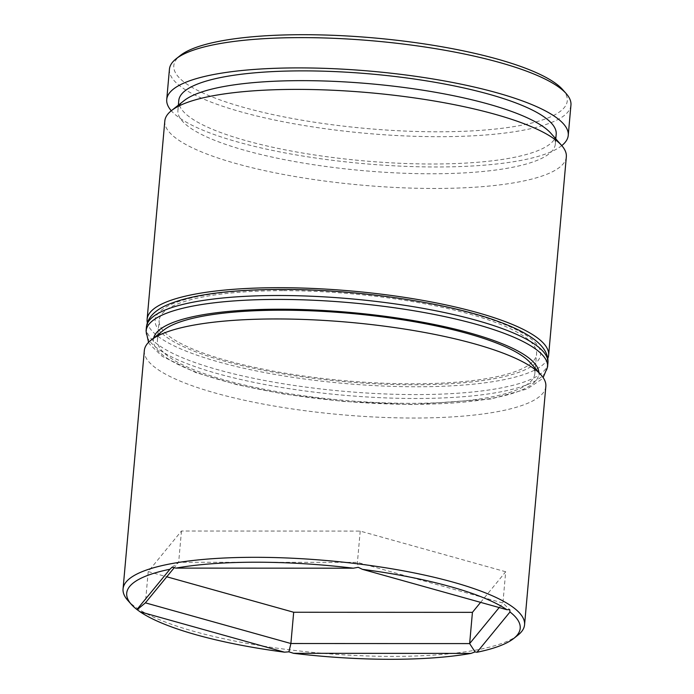 <?xml version="1.0" encoding="UTF-8"?>
<svg xmlns="http://www.w3.org/2000/svg" width="694" height="694" viewBox="0 0 694 694"><rect width="100%" height="100%" fill="white"/><g stroke="black" fill="none" stroke-linecap="round" stroke-linejoin="round"><path stroke-width="0.52" stroke-dasharray="3.47 2.6" d="M550.897 133.309A189.462 43.583 5.1 0 1 555.33 144.048A189.462 43.583 5.1 0 1 430.939 173.769A189.462 43.583 5.1 0 1 177.907 110.363A189.462 43.583 5.1 0 1 184.17 100.578M164.816 121.008A201.555 46.368 -174.9 0 0 433.993 188.464A201.555 46.368 -174.9 0 0 566.33 156.844M530.407 362.875A189.462 43.583 5.1 0 1 534.84 373.615A189.462 43.583 5.1 0 1 410.449 403.335A189.462 43.583 5.1 0 1 157.417 339.93A189.462 43.583 5.1 0 1 163.68 330.144M144.326 350.574A201.555 46.368 -174.9 0 0 413.511 418.031A201.555 46.368 -174.9 0 0 545.84 386.411M517.906 635.175A201.555 46.368 5.1 0 1 392.24 656.385A201.555 46.368 5.1 0 1 127.765 600.353M562.661 89.613A197.521 45.44 5.1 0 1 437.593 131.791A197.521 45.44 5.1 0 1 237.686 105.67A197.521 45.44 5.1 0 1 180.327 55.485M169.431 69.235A201.555 46.368 -174.9 0 0 438.617 136.692A201.555 46.368 -174.9 0 0 570.945 105.072M283.551 290.665A189.462 43.583 5.1 0 1 536.583 354.07A189.462 43.583 5.1 0 1 412.193 383.799A189.462 43.583 5.1 0 1 159.16 320.385A189.462 43.583 5.1 0 1 283.551 290.665M547.783 358.486A201.555 46.368 5.1 0 1 416.296 386.766A201.555 46.368 5.1 0 1 147.354 322.753M556.198 134.28A189.462 43.583 5.1 0 1 431.807 164.001A189.462 43.583 5.1 0 1 178.774 100.595M561.776 145.61A201.555 46.368 5.1 0 1 435.91 166.976A201.555 46.368 5.1 0 1 171.279 110.754M499.186 607.562L502.907 603.025L357.419 562.357L178.67 562.279L174.211 567.727M480.612 602.366L505.692 571.761L502.907 603.025L509.717 609.662M505.692 571.761L360.212 531.101L181.464 531.014L148.204 571.596L145.41 602.852M148.204 571.596L166.777 576.783M181.464 531.014L178.67 562.279L172.06 567.224M360.212 531.101L357.419 562.357L358.208 567.31M153.652 338.065A193.496 44.511 -174.9 0 0 411.82 404.324A193.496 44.511 -174.9 0 0 538.874 372.444M547.583 366.874A201.555 46.368 5.1 0 1 415.255 398.495A201.555 46.368 5.1 0 1 146.07 331.038M282.18 289.676A193.496 44.511 5.1 0 1 529.106 337.319A193.496 44.511 5.1 0 1 413.563 384.788A193.496 44.511 5.1 0 1 166.638 337.145A193.496 44.511 5.1 0 1 282.18 289.676M146.417 327.126A201.555 46.368 -174.9 0 0 415.602 394.582A201.555 46.368 -174.9 0 0 547.93 362.962M534.84 373.615L536.583 354.07M555.33 144.048L555.79 138.843M177.907 110.363L178.367 105.158M157.417 339.93L159.16 320.385M148.551 342.342L149.635 344.189L162.214 356.343L195.925 372.6L237.01 384.693L283.551 393.984L343.504 401.444L412.514 404.576L490.979 398.981L527.162 388.944L541.736 379.202L543.142 377.562"/><path stroke-width="1.04" d="M171.479 110.598L184.17 100.578A189.462 43.583 5.1 0 1 302.298 80.643A189.462 43.583 5.1 0 1 550.897 133.309L561.611 145.419A201.555 46.368 -174.9 0 0 297.145 89.387A201.555 46.368 -174.9 0 0 171.479 110.598A201.555 46.368 -174.9 0 0 164.816 121.008L147.111 319.318A201.555 46.368 5.1 0 1 279.448 287.698A201.555 46.368 5.1 0 1 548.633 355.146A201.555 46.368 5.1 0 1 547.783 358.486M548.633 355.146L566.33 156.844A201.555 46.368 -174.9 0 0 561.611 145.419M150.988 340.164L163.68 330.144A189.462 43.583 5.1 0 1 281.807 310.201A189.462 43.583 5.1 0 1 530.407 362.875L541.12 374.986A201.555 46.368 -174.9 0 0 276.654 318.954A201.555 46.368 -174.9 0 0 150.988 340.164A201.555 46.368 -174.9 0 0 144.326 350.574L123.055 588.928A201.555 46.368 5.1 0 1 255.383 557.308A201.555 46.368 5.1 0 1 524.569 624.765A201.555 46.368 5.1 0 1 517.906 635.175L513.673 638.515A197.521 45.44 -174.9 0 0 509.995 611.987L476.978 652.256A197.521 45.44 -174.9 0 0 513.673 638.515M524.569 624.765L545.84 386.411A201.555 46.368 -174.9 0 0 541.12 374.986M390.522 659.3A197.521 45.44 -174.9 0 0 471.018 653.401L293.597 653.314A197.521 45.44 -174.9 0 0 390.522 659.3M353.324 568.195A197.521 45.44 -174.9 0 0 256.407 562.209A197.521 45.44 -174.9 0 0 175.903 568.108L353.324 568.195L358.208 567.31L362.442 569.34L506.837 609.696A197.521 45.44 -174.9 0 0 362.442 569.34M506.837 609.696L509.717 609.662L509.995 611.987M476.978 652.256L475.069 651.918L471.018 653.401M176.094 58.825L180.327 55.485A197.521 45.44 5.1 0 1 303.478 34.7A197.521 45.44 5.1 0 1 562.661 89.613L566.235 93.647A201.555 46.368 -174.9 0 0 301.76 37.615A201.555 46.368 -174.9 0 0 176.094 58.825A201.555 46.368 -174.9 0 0 169.431 69.235L166.733 99.52A201.555 46.368 5.1 0 1 299.062 67.899A201.555 46.368 5.1 0 1 568.247 135.356A201.555 46.368 5.1 0 1 561.776 145.61M568.247 135.356L570.945 105.072A201.555 46.368 -174.9 0 0 566.235 93.647M178.367 105.158L178.774 100.595A189.462 43.583 5.1 0 1 303.165 70.875A189.462 43.583 5.1 0 1 556.198 134.28L555.79 138.843M169.943 569.245A197.521 45.44 -174.9 0 0 131.34 604.387A197.521 45.44 -174.9 0 0 136.926 609.523L169.943 569.245L172.06 567.224L175.903 568.108M140.084 611.804A197.521 45.44 -174.9 0 0 284.479 652.169L140.084 611.804L136.926 609.523M171.279 110.754A201.555 46.368 5.1 0 1 166.733 99.52M147.354 322.753A201.555 46.368 5.1 0 1 147.111 319.318M131.34 604.387L127.765 600.353A201.555 46.368 5.1 0 1 123.055 588.928M293.597 653.314L288.921 651.831L284.479 652.169M166.777 576.783L293.683 612.255L472.432 612.342L469.638 643.598L499.186 607.562M472.432 612.342L480.612 602.366M293.683 612.255L290.89 643.52L469.638 643.598L475.069 651.918M174.211 567.727L145.41 602.852L290.89 643.52L288.921 651.831M137.421 609.479L145.41 602.852M538.874 372.444A193.496 44.511 -174.9 0 0 280.437 309.212A193.496 44.511 -174.9 0 0 153.652 338.065M278.398 299.418A201.555 46.368 5.1 0 1 547.583 366.874L547.93 362.962A201.555 46.368 -174.9 0 0 278.745 295.505A201.555 46.368 -174.9 0 0 146.417 327.126L146.07 331.038A201.555 46.368 5.1 0 1 278.398 299.418M543.142 377.562L547.583 366.874M146.417 327.126C147.414 318.06 154.215 310.704 166.838 305.056C190.928 294.742 229.141 289.537 281.486 289.424C356.612 289.216 447.049 302.497 498.075 321.4C512.224 326.518 523.458 331.94 531.786 337.657C537.408 341.509 541.606 345.56 544.365 349.811C547.124 354.105 548.312 358.486 547.93 362.962M148.551 342.342L146.07 331.038"/></g></svg>
